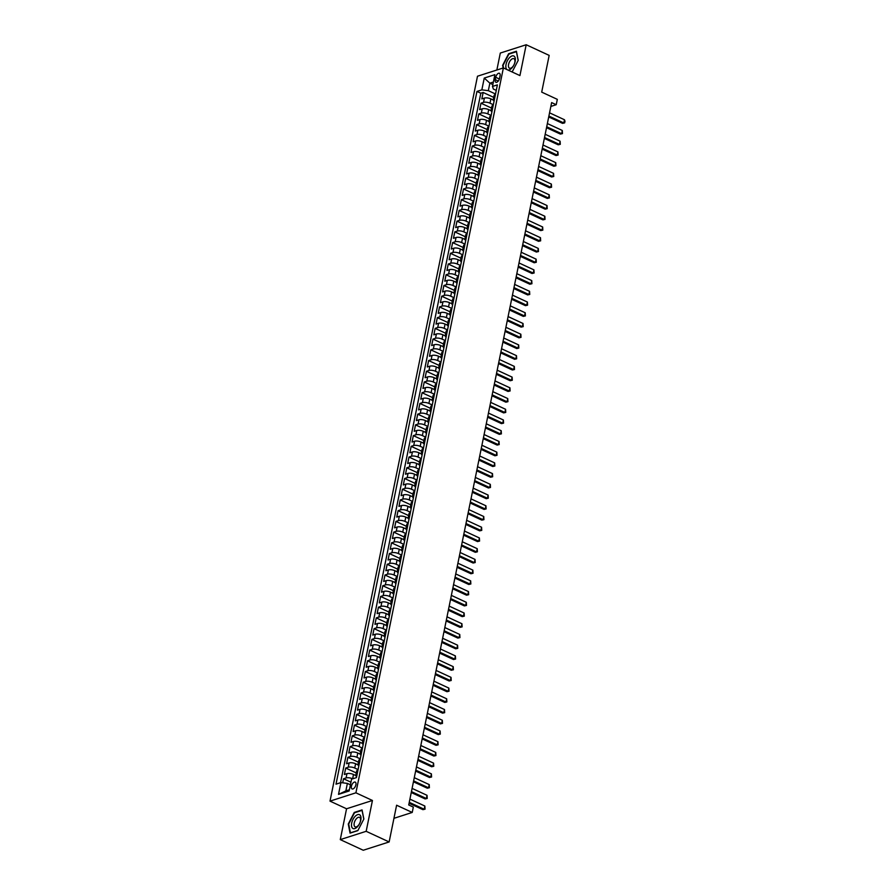 <?xml version="1.0" encoding="UTF-8"?>
<svg xmlns="http://www.w3.org/2000/svg" width="895" height="895" viewBox="0 0 895 895"><rect width="100%" height="100%" fill="white"/><g stroke="black" fill="none" stroke-linecap="round" stroke-linejoin="round"><path stroke-width="1.34" d="M355.897 784.803A3.759 1.913 -65.1 0 0 355.248 782.107A3.759 1.913 -65.1 0 0 351.422 786.235A3.759 1.913 -65.1 0 0 352.082 788.931A3.759 1.913 -65.1 0 0 355.897 784.803M340.279 839.611L363.247 850.25L389.135 841.949L366.167 831.31L372.443 800.477L355.908 792.813L330.009 801.126L346.555 808.778L340.279 839.611L366.167 831.31M355.908 792.813L503.382 67.919L477.494 76.22L330.009 801.126M503.382 67.919L519.928 75.583L526.193 44.75L500.305 53.051L496.859 70.011M526.193 44.75L549.172 55.389L541.699 92.118L557.317 99.356L556.22 104.715L551.633 102.589L408.724 804.963L413.322 807.089L412.226 812.447L396.608 805.22L389.135 841.949M493.234 99.983L490.874 98.886A4.699 1.712 -168.5 0 0 484.396 98.081L481.846 98.897L483.155 92.465L493.716 97.365M493.346 104.726L490.001 103.182A4.699 1.712 -168.5 0 0 483.524 102.377L480.973 103.193L491.534 108.082M480.973 103.193L479.664 109.626L482.215 108.81A4.699 1.712 -168.5 0 1 488.692 109.615L491.053 110.7M488.871 121.429L486.511 120.333A4.699 1.712 -168.5 0 0 480.033 119.527L477.482 120.344L478.791 113.911L489.352 118.811M486.69 132.147L484.329 131.062A4.699 1.712 -168.5 0 0 477.852 130.256L475.301 131.073L476.61 124.64L487.171 129.529M484.508 142.876L482.148 141.779A4.699 1.712 -168.5 0 0 475.67 140.974L473.119 141.802L474.428 135.358L484.989 140.258M482.327 153.593L479.966 152.508A4.699 1.712 -168.5 0 0 473.489 151.702L470.938 152.519L472.247 146.086L482.808 150.975M480.145 164.322L477.785 163.226A4.699 1.712 -168.5 0 0 471.307 162.42L468.756 163.248L470.065 156.804L480.626 161.704M477.964 175.04L475.603 173.954A4.699 1.712 -168.5 0 0 469.125 173.149L466.575 173.966L467.884 167.533L478.445 172.422M475.782 185.768L473.421 184.672A4.699 1.712 -168.5 0 0 466.944 183.867L464.393 184.694L465.702 178.25L476.263 183.151M473.6 196.486L471.24 195.401A4.699 1.712 -168.5 0 0 464.762 194.595L462.212 195.412L463.52 188.979L474.081 193.868M471.419 207.215L469.058 206.118A4.699 1.712 -168.5 0 0 462.581 205.313L460.03 206.141L461.339 199.697L471.9 204.597M469.237 217.933L466.877 216.847A4.699 1.712 -168.5 0 0 460.399 216.042L457.848 216.858L459.157 210.426L469.718 215.315M467.056 228.661L464.695 227.565A4.699 1.712 -168.5 0 0 458.218 226.759L455.667 227.587L456.976 221.143L467.537 226.043M464.874 239.379L462.514 238.294A4.699 1.712 -168.5 0 0 456.036 237.488L453.485 238.305L454.794 231.872L465.355 236.761M462.693 250.108L460.332 249.011A4.699 1.712 -168.5 0 0 453.854 248.206L451.304 249.034L452.613 242.601L463.174 247.49M460.511 260.825L458.15 259.74A4.699 1.712 -168.5 0 0 451.673 258.935L449.122 259.751L450.431 253.319L460.992 258.207M458.329 271.554L455.969 270.458A4.699 1.712 -168.5 0 0 449.491 269.652L446.941 270.48L448.25 264.047L458.811 268.936M456.148 282.272L453.787 281.187A4.699 1.712 -168.5 0 0 447.31 280.381L444.759 281.198L446.068 274.765L456.629 279.654M453.966 293.001L451.606 291.904A4.699 1.712 -168.5 0 0 445.128 291.099L442.577 291.927L443.886 285.494L454.447 290.383M451.785 303.718L449.424 302.633A4.699 1.712 -168.5 0 0 442.947 301.828L440.396 302.644L441.705 296.211L452.266 301.1M449.603 314.447L447.243 313.351A4.699 1.712 -168.5 0 0 440.765 312.545L438.214 313.373L439.523 306.94L450.084 311.829M447.422 325.165L445.061 324.079A4.699 1.712 -168.5 0 0 438.584 323.274L436.033 324.091L437.342 317.658L447.903 322.547M445.24 335.893L442.88 334.797A4.699 1.712 -168.5 0 0 436.402 333.992L433.851 334.819L435.16 328.387L445.721 333.276M443.047 346.611L440.698 345.526A4.699 1.712 -168.5 0 0 434.22 344.72L431.67 345.537L432.979 339.104L443.54 343.993M440.866 357.34L438.516 356.244A4.699 1.712 -168.5 0 0 432.039 355.438L429.488 356.266L430.797 349.833L441.358 354.722M438.684 368.058L436.335 366.972A4.699 1.712 -168.5 0 0 429.857 366.167L427.307 366.984L428.615 360.551L439.176 365.44M436.503 378.786L434.153 377.69A4.699 1.712 -168.5 0 0 427.676 376.896L425.125 377.712L426.434 371.28L436.995 376.168M434.321 389.515L431.972 388.419A4.699 1.712 -168.5 0 0 425.494 387.613L422.943 388.43L424.252 381.997L434.813 386.886M432.14 400.233L429.79 399.136A4.699 1.712 -168.5 0 0 423.313 398.342L420.762 399.159L422.071 392.726L432.632 397.615M429.958 410.962L427.609 409.865A4.699 1.712 -168.5 0 0 421.131 409.06L418.58 409.876L419.889 403.444L430.45 408.333M427.776 421.679L425.427 420.583A4.699 1.712 -168.5 0 0 418.95 419.789L416.399 420.605L417.708 414.172L428.269 419.061M425.595 432.408L423.245 431.312A4.699 1.712 -168.5 0 0 416.768 430.506L414.217 431.323L415.526 424.89L426.087 429.779M423.413 443.126L421.064 442.029A4.699 1.712 -168.5 0 0 414.586 441.235L412.036 442.052L413.345 435.619L423.906 440.508M421.232 453.854L418.882 452.758A4.699 1.712 -168.5 0 0 412.405 451.953L409.854 452.769L411.163 446.336L421.724 451.225M419.05 464.572L416.701 463.487A4.699 1.712 -168.5 0 0 410.223 462.681L407.672 463.498L408.981 457.065L419.542 461.954M416.869 475.301L414.519 474.205A4.699 1.712 -168.5 0 0 408.042 473.399L405.491 474.216L406.8 467.783L417.35 472.672M414.687 486.019L412.338 484.933A4.699 1.712 -168.5 0 0 405.86 484.128L403.309 484.945L404.618 478.512L415.168 483.401M412.505 496.747L410.156 495.651A4.699 1.712 -168.5 0 0 403.679 494.845L401.128 495.662L402.437 489.229L412.987 494.118M410.324 507.465L407.975 506.38A4.699 1.712 -168.5 0 0 401.497 505.574L398.946 506.391L400.255 499.958L410.805 504.847M408.142 518.194L405.793 517.097A4.699 1.712 -168.5 0 0 399.315 516.292L396.765 517.109L398.074 510.676L408.623 515.565M405.961 528.911L403.611 527.826A4.699 1.712 -168.5 0 0 397.134 527.021L394.583 527.837L395.892 521.405L406.442 526.294M403.779 539.64L401.43 538.544A4.699 1.712 -168.5 0 0 394.952 537.738L392.402 538.555L393.71 532.122L404.26 537.011M401.598 550.358L399.248 549.273A4.699 1.712 -168.5 0 0 392.771 548.467L390.22 549.284L391.529 542.851L402.079 547.74M399.416 561.087L397.067 559.99A4.699 1.712 -168.5 0 0 390.589 559.185L388.038 560.001L389.347 553.569L399.897 558.458M397.235 571.804L394.885 570.719A4.699 1.712 -168.5 0 0 388.408 569.914L385.857 570.73L387.166 564.297L397.716 569.186M395.053 582.533L392.704 581.437A4.699 1.712 -168.5 0 0 386.226 580.631L383.675 581.448L384.984 575.015L395.534 579.904M392.871 593.251L390.522 592.166A4.699 1.712 -168.5 0 0 384.044 591.36L381.494 592.177L382.803 585.744L393.353 590.633M390.69 603.98L388.34 602.883A4.699 1.712 -168.5 0 0 381.863 602.078L379.312 602.894L380.621 596.462L391.171 601.35M388.508 614.697L386.159 613.612A4.699 1.712 -168.5 0 0 379.681 612.806L377.131 613.623L378.44 607.19L388.989 612.079M386.327 625.426L383.977 624.33A4.699 1.712 -168.5 0 0 377.5 623.524L374.949 624.341L376.258 617.908L386.808 622.808M384.145 636.144L381.796 635.058A4.699 1.712 -168.5 0 0 375.318 634.253L372.767 635.07L374.076 628.637L384.626 633.526M381.964 646.872L379.614 645.776A4.699 1.712 -168.5 0 0 373.137 644.971L370.586 645.787L371.895 639.354L382.445 644.255M379.782 657.59L377.433 656.505A4.699 1.712 -168.5 0 0 370.955 655.699L368.404 656.516L369.713 650.083L380.263 654.972M377.6 668.319L375.251 667.222A4.699 1.712 -168.5 0 0 368.774 666.417L366.223 667.245L367.532 660.801L378.082 665.701M375.419 679.036L373.07 677.951A4.699 1.712 -168.5 0 0 366.592 677.146L364.041 677.962L365.35 671.53L375.9 676.419M373.237 689.765L370.877 688.669A4.699 1.712 -168.5 0 0 364.41 687.863L361.86 688.691L363.169 682.247L373.718 687.147M371.056 700.483L368.695 699.398A4.699 1.712 -168.5 0 0 362.229 698.592L359.667 699.409L360.987 692.976L371.537 697.865M368.874 711.212L366.514 710.115A4.699 1.712 -168.5 0 0 360.047 709.31L357.485 710.138L358.794 703.694L369.355 708.594M366.693 721.929L364.332 720.844A4.699 1.712 -168.5 0 0 357.866 720.039L355.304 720.855L356.613 714.423L367.174 719.312M364.511 732.658L362.151 731.562A4.699 1.712 -168.5 0 0 355.684 730.756L353.122 731.584L354.431 725.14L364.992 730.04M362.33 743.376L359.969 742.291A4.699 1.712 -168.5 0 0 353.503 741.485L350.941 742.302L352.25 735.869L362.811 740.758M360.148 754.105L357.787 753.008A4.699 1.712 -168.5 0 0 351.321 752.203L348.759 753.031L350.068 746.587L360.629 751.487M357.966 764.822L355.606 763.737A4.699 1.712 -168.5 0 0 349.139 762.932L346.578 763.748L347.886 757.315L358.447 762.204M355.785 775.551L353.424 774.455A4.699 1.712 -168.5 0 0 346.958 773.649L344.396 774.477L345.705 768.044L356.266 772.933M495.729 77.294L495.248 79.655A3.647 1.846 -65.1 0 0 495.886 82.262A3.647 1.846 -65.1 0 0 499.578 78.257L500.059 75.907A3.647 1.846 -65.1 0 0 499.421 73.289A3.647 1.846 -65.1 0 0 495.729 77.294L499.388 78.995M492.876 84.555L489.856 83.157L488.323 90.663L481.846 89.858L476.957 91.435L336.017 784.165L340.917 782.588L338.511 794.38L349.151 790.979L351.556 779.176L356.445 777.61L497.385 84.88L492.485 86.446L493.369 89.052L496.266 90.395M481.846 89.858L484.251 78.066L494.89 74.654L492.485 86.446M352.697 778.807L353.424 774.455M358.078 769.577L354.733 768.022L355.606 763.737M360.26 758.848L356.915 757.304L357.787 753.008M362.441 748.13L359.096 746.575L359.969 742.291M364.623 737.402L361.278 735.858L362.151 731.562M366.805 726.684L363.459 725.129L364.332 720.844M368.986 715.955L365.641 714.411L366.514 710.115M371.168 705.238L367.823 703.683L368.695 699.398M373.36 694.509L370.004 692.965L370.877 688.669M375.542 683.791L372.197 682.236L373.07 677.951M377.724 673.062L374.378 671.518L375.251 667.222M379.905 662.345L376.56 660.79L377.433 656.505M382.087 651.616L378.742 650.072L379.614 645.776M384.268 640.898L380.923 639.343L381.796 635.058M386.45 630.169L383.105 628.626L383.977 624.33M388.631 619.452L385.286 617.897L386.159 613.612M390.813 608.723L387.468 607.179L388.34 602.883M392.994 598.005L389.649 596.45L390.522 592.166M395.176 587.277L391.831 585.733L392.704 581.437M397.358 576.559L394.013 575.004L394.885 570.719M399.539 565.83L396.194 564.275L397.067 559.99M401.721 555.101L398.376 553.558L399.248 549.273M403.902 544.384L400.557 542.829L401.43 538.544M406.084 533.655L402.739 532.111L403.611 527.826M408.265 522.937L404.92 521.382L405.793 517.097M410.447 512.208L407.102 510.665L407.975 506.38M412.629 501.491L409.283 499.936L410.156 495.651M414.81 490.762L411.465 489.218L412.338 484.933M416.992 480.044L413.647 478.489L414.519 474.205M419.173 469.316L415.828 467.772L416.701 463.487M421.355 458.598L418.01 457.043L418.882 452.758M423.536 447.869L420.191 446.325L421.064 442.029M425.718 437.152L422.373 435.596L423.245 431.312M427.899 426.423L424.554 424.879L425.427 420.583M430.081 415.705L426.736 414.15L427.609 409.865M432.263 404.976L428.918 403.432L429.79 399.136M434.444 394.259L431.099 392.704L431.972 388.419M436.626 383.53L433.281 381.986L434.153 377.69M438.807 372.812L435.462 371.257L436.335 366.972M440.989 362.083L437.644 360.54L438.516 356.244M443.17 351.366L439.825 349.811L440.698 345.526M445.352 340.637L442.007 339.093L442.88 334.797M447.534 329.919L444.188 328.364L445.061 324.079M449.715 319.191L446.37 317.647L447.243 313.351M451.897 308.473L448.552 306.918L449.424 302.633M454.078 297.744L450.733 296.2L451.606 291.904M456.26 287.026L452.915 285.471L453.787 281.187M458.441 276.298L455.096 274.754L455.969 270.458M460.623 265.58L457.278 264.025L458.15 259.74M462.804 254.851L459.459 253.307L460.332 249.011M464.986 244.134L461.641 242.579L462.514 238.294M467.168 233.405L463.823 231.861L464.695 227.565M469.349 222.687L466.004 221.132L466.877 216.847M471.531 211.958L468.186 210.415L469.058 206.118M473.712 201.241L470.367 199.686L471.24 195.401M475.894 190.512L472.549 188.968L473.421 184.672M478.075 179.794L474.73 178.239L475.603 173.954M480.257 169.065L476.912 167.522L477.785 163.226M482.439 158.348L479.093 156.793L479.966 152.508M484.62 147.619L481.275 146.075L482.148 141.779M486.802 136.901L483.457 135.346L484.329 131.062M488.983 126.173L485.638 124.629L486.511 120.333M491.165 115.455L487.82 113.9L488.692 109.615M483.155 92.465L480.816 93.225L340.536 782.711M352.552 778.751A4.699 1.712 11.5 0 0 346.085 777.945L343.523 778.762L342.707 782.812M345.705 768.044L348.267 767.216A4.699 1.712 11.5 0 1 354.733 768.022M347.886 757.315L350.448 756.499A4.699 1.712 11.5 0 1 356.915 757.304M350.068 746.587L352.63 745.77A4.699 1.712 11.5 0 1 359.096 746.575M352.25 735.869L354.812 735.052A4.699 1.712 11.5 0 1 361.278 735.858M354.431 725.14L356.993 724.323A4.699 1.712 11.5 0 1 363.459 725.129M356.613 714.423L359.175 713.606A4.699 1.712 11.5 0 1 365.641 714.411M358.794 703.694L361.356 702.877A4.699 1.712 11.5 0 1 367.823 703.683M360.987 692.976L363.538 692.159A4.699 1.712 11.5 0 1 370.004 692.965M363.169 682.247L365.719 681.431A4.699 1.712 11.5 0 1 372.197 682.236M365.35 671.53L367.901 670.713A4.699 1.712 11.5 0 1 374.378 671.518M367.532 660.801L370.082 659.984A4.699 1.712 11.5 0 1 376.56 660.79M369.713 650.083L372.264 649.267A4.699 1.712 11.5 0 1 378.742 650.072M371.895 639.354L374.446 638.538A4.699 1.712 11.5 0 1 380.923 639.343M374.076 628.637L376.627 627.82A4.699 1.712 11.5 0 1 383.105 628.626M376.258 617.908L378.809 617.091A4.699 1.712 11.5 0 1 385.286 617.897M378.44 607.19L380.99 606.374A4.699 1.712 11.5 0 1 387.468 607.179M380.621 596.462L383.172 595.645A4.699 1.712 11.5 0 1 389.649 596.45M382.803 585.744L385.353 584.927A4.699 1.712 11.5 0 1 391.831 585.733M384.984 575.015L387.535 574.198A4.699 1.712 11.5 0 1 394.013 575.004M387.166 564.297L389.717 563.481A4.699 1.712 11.5 0 1 396.194 564.275M389.347 553.569L391.898 552.752A4.699 1.712 11.5 0 1 398.376 553.558M391.529 542.851L394.08 542.034A4.699 1.712 11.5 0 1 400.557 542.829M393.71 532.122L396.261 531.306A4.699 1.712 11.5 0 1 402.739 532.111M395.892 521.405L398.443 520.588A4.699 1.712 11.5 0 1 404.92 521.382M398.074 510.676L400.624 509.859A4.699 1.712 11.5 0 1 407.102 510.665M400.255 499.958L402.806 499.142A4.699 1.712 11.5 0 1 409.283 499.936M402.437 489.229L404.987 488.413A4.699 1.712 11.5 0 1 411.465 489.218M404.618 478.512L407.169 477.695A4.699 1.712 11.5 0 1 413.647 478.489M406.8 467.783L409.351 466.966A4.699 1.712 11.5 0 1 415.828 467.772M408.981 457.065L411.532 456.237A4.699 1.712 11.5 0 1 418.01 457.043M411.163 446.336L413.714 445.52A4.699 1.712 11.5 0 1 420.191 446.325M413.345 435.619L415.895 434.791A4.699 1.712 11.5 0 1 422.373 435.596M415.526 424.89L418.077 424.073A4.699 1.712 11.5 0 1 424.554 424.879M417.708 414.172L420.258 413.345A4.699 1.712 11.5 0 1 426.736 414.15M419.889 403.444L422.44 402.627A4.699 1.712 11.5 0 1 428.918 403.432M422.071 392.726L424.622 391.898A4.699 1.712 11.5 0 1 431.099 392.704M424.252 381.997L426.803 381.18A4.699 1.712 11.5 0 1 433.281 381.986M426.434 371.28L428.985 370.452A4.699 1.712 11.5 0 1 435.462 371.257M428.615 360.551L431.166 359.734A4.699 1.712 11.5 0 1 437.644 360.54M430.797 349.833L433.348 349.005A4.699 1.712 11.5 0 1 439.825 349.811M432.979 339.104L435.529 338.288A4.699 1.712 11.5 0 1 442.007 339.093M435.16 328.387L437.711 327.559A4.699 1.712 11.5 0 1 444.188 328.364M437.342 317.658L439.892 316.841A4.699 1.712 11.5 0 1 446.37 317.647M439.523 306.94L442.074 306.112A4.699 1.712 11.5 0 1 448.552 306.918M441.705 296.211L444.256 295.395A4.699 1.712 11.5 0 1 450.733 296.2M443.886 285.494L446.437 284.666A4.699 1.712 11.5 0 1 452.915 285.471M446.068 274.765L448.619 273.948A4.699 1.712 11.5 0 1 455.096 274.754M448.25 264.047L450.8 263.219A4.699 1.712 11.5 0 1 457.278 264.025M450.431 253.319L452.982 252.502A4.699 1.712 11.5 0 1 459.459 253.307M452.613 242.601L455.163 241.773A4.699 1.712 11.5 0 1 461.641 242.579M454.794 231.872L457.345 231.055A4.699 1.712 11.5 0 1 463.823 231.861M456.976 221.143L459.527 220.327A4.699 1.712 11.5 0 1 466.004 221.132M459.157 210.426L461.708 209.609A4.699 1.712 11.5 0 1 468.186 210.415M461.339 199.697L463.89 198.88A4.699 1.712 11.5 0 1 470.367 199.686M463.52 188.979L466.071 188.163A4.699 1.712 11.5 0 1 472.549 188.968M465.702 178.25L468.253 177.434A4.699 1.712 11.5 0 1 474.73 178.239M467.884 167.533L470.434 166.716A4.699 1.712 11.5 0 1 476.912 167.522M470.065 156.804L472.616 155.987A4.699 1.712 11.5 0 1 479.093 156.793M472.247 146.086L474.797 145.27A4.699 1.712 11.5 0 1 481.275 146.075M474.428 135.358L476.979 134.541A4.699 1.712 11.5 0 1 483.457 135.346M476.61 124.64L479.161 123.823A4.699 1.712 11.5 0 1 485.638 124.629M478.791 113.911L481.342 113.094A4.699 1.712 11.5 0 1 487.82 113.9M494.543 98.842L494.163 98.965A4.699 1.712 -168.5 0 0 493.234 99.725A4.699 1.712 -168.5 0 0 494.096 101.034M495.416 94.546L495.036 94.669A4.699 1.712 -168.5 0 0 494.107 95.441L493.234 99.725M493.234 105.274L492.854 105.397A4.699 1.712 -168.5 0 0 491.926 106.158L491.053 110.454A4.699 1.712 11.5 0 1 491.981 109.682L492.362 109.559M491.053 115.992L490.673 116.115A4.699 1.712 -168.5 0 0 489.744 116.887L488.871 121.172A4.699 1.712 11.5 0 1 489.8 120.411L490.18 120.288M488.871 126.721L488.491 126.844A4.699 1.712 -168.5 0 0 487.562 127.605L486.69 131.901A4.699 1.712 11.5 0 1 487.618 131.129L487.999 131.006M486.69 137.438L486.309 137.561A4.699 1.712 -168.5 0 0 485.381 138.333L484.508 142.618A4.699 1.712 11.5 0 1 485.437 141.857L485.817 141.734M484.508 148.167L484.128 148.29A4.699 1.712 -168.5 0 0 483.199 149.051L482.327 153.347A4.699 1.712 11.5 0 1 483.255 152.575L483.636 152.452M482.327 158.885L481.946 159.008A4.699 1.712 -168.5 0 0 481.018 159.78L480.145 164.065A4.699 1.712 11.5 0 1 481.074 163.304L481.454 163.181M480.145 169.614L479.765 169.737A4.699 1.712 -168.5 0 0 478.836 170.498L477.964 174.793A4.699 1.712 11.5 0 1 478.892 174.022L479.272 173.898M477.964 180.331L477.583 180.454A4.699 1.712 -168.5 0 0 476.655 181.226L475.782 185.511A4.699 1.712 11.5 0 1 476.711 184.75L477.091 184.627M475.782 191.06L475.402 191.183A4.699 1.712 -168.5 0 0 474.473 191.944L473.6 196.24A4.699 1.712 11.5 0 1 474.529 195.468L474.909 195.345M473.6 201.778L473.22 201.901A4.699 1.712 -168.5 0 0 472.291 202.673L471.419 206.958A4.699 1.712 11.5 0 1 472.347 206.197L472.728 206.074M471.419 212.507L471.038 212.63A4.699 1.712 -168.5 0 0 470.11 213.39L469.237 217.686A4.699 1.712 11.5 0 1 470.166 216.914L470.546 216.791M469.237 223.235L468.857 223.347A4.699 1.712 -168.5 0 0 467.928 224.119L467.056 228.404A4.699 1.712 11.5 0 1 467.984 227.643L468.365 227.52M467.056 233.953L466.675 234.076A4.699 1.712 -168.5 0 0 465.747 234.837L464.874 239.133A4.699 1.712 11.5 0 1 465.803 238.361L466.183 238.238M464.874 244.682L464.494 244.794A4.699 1.712 -168.5 0 0 463.565 245.566L462.693 249.85A4.699 1.712 11.5 0 1 463.621 249.09L464.002 248.967M462.693 255.399L462.312 255.522A4.699 1.712 -168.5 0 0 461.384 256.283L460.511 260.579A4.699 1.712 11.5 0 1 461.44 259.807L461.82 259.684M460.511 266.128L460.131 266.24A4.699 1.712 -168.5 0 0 459.202 267.012L458.329 271.297A4.699 1.712 11.5 0 1 459.258 270.536L459.638 270.413M458.329 276.846L457.949 276.969A4.699 1.712 -168.5 0 0 457.021 277.73L456.148 282.026A4.699 1.712 11.5 0 1 457.076 281.254L457.457 281.131M456.148 287.575L455.768 287.687A4.699 1.712 -168.5 0 0 454.839 288.458L453.966 292.743A4.699 1.712 11.5 0 1 454.895 291.983L455.275 291.859M453.966 298.292L453.586 298.415A4.699 1.712 -168.5 0 0 452.657 299.176L451.785 303.472A4.699 1.712 11.5 0 1 452.713 302.7L453.094 302.577M451.785 309.021L451.404 309.144A4.699 1.712 -168.5 0 0 450.476 309.905L449.603 314.19A4.699 1.712 11.5 0 1 450.532 313.429L450.912 313.306M449.603 319.739L449.223 319.862A4.699 1.712 -168.5 0 0 448.294 320.623L447.422 324.919A4.699 1.712 11.5 0 1 448.35 324.147L448.731 324.035M447.422 330.468L447.041 330.591A4.699 1.712 -168.5 0 0 446.113 331.351L445.24 335.636A4.699 1.712 11.5 0 1 446.169 334.875L446.549 334.752M445.24 341.185L444.86 341.308A4.699 1.712 -168.5 0 0 443.931 342.069L443.059 346.365A4.699 1.712 11.5 0 1 443.987 345.593L444.367 345.481M443.059 351.914L442.678 352.037A4.699 1.712 -168.5 0 0 441.75 352.798L440.877 357.083A4.699 1.712 11.5 0 1 441.806 356.322L442.186 356.199M440.877 362.632L440.497 362.755A4.699 1.712 -168.5 0 0 439.568 363.515L438.695 367.811A4.699 1.712 11.5 0 1 439.624 367.039L440.004 366.928M438.695 373.36L438.315 373.483A4.699 1.712 -168.5 0 0 437.386 374.244L436.514 378.529A4.699 1.712 11.5 0 1 437.442 377.768L437.823 377.645M436.514 384.078L436.133 384.201A4.699 1.712 -168.5 0 0 435.205 384.962L434.332 389.258A4.699 1.712 11.5 0 1 435.261 388.486L435.641 388.374M434.332 394.807L433.952 394.93A4.699 1.712 -168.5 0 0 433.023 395.691L432.151 399.975A4.699 1.712 11.5 0 1 433.079 399.215L433.46 399.092M432.151 405.524L431.77 405.648A4.699 1.712 -168.5 0 0 430.842 406.408L429.969 410.704A4.699 1.712 11.5 0 1 430.898 409.944L431.278 409.82M429.969 416.253L429.589 416.376A4.699 1.712 -168.5 0 0 428.66 417.137L427.788 421.422A4.699 1.712 11.5 0 1 428.716 420.661L429.097 420.538M427.788 426.971L427.407 427.094A4.699 1.712 -168.5 0 0 426.467 427.866L425.595 432.151A4.699 1.712 11.5 0 1 426.535 431.39L426.915 431.267M425.606 437.7L425.226 437.823A4.699 1.712 -168.5 0 0 424.286 438.584L423.413 442.868A4.699 1.712 11.5 0 1 424.353 442.108L424.733 441.985M423.424 448.417L423.044 448.54A4.699 1.712 -168.5 0 0 422.104 449.312L421.232 453.597A4.699 1.712 11.5 0 1 422.171 452.836L422.552 452.713M421.243 459.146L420.863 459.269A4.699 1.712 -168.5 0 0 419.923 460.03L419.05 464.315A4.699 1.712 11.5 0 1 419.99 463.554L420.37 463.431M419.061 469.864L418.681 469.987A4.699 1.712 -168.5 0 0 417.741 470.759L416.869 475.044A4.699 1.712 11.5 0 1 417.808 474.283L418.189 474.16M416.88 480.593L416.499 480.716A4.699 1.712 -168.5 0 0 415.56 481.476L414.687 485.761A4.699 1.712 11.5 0 1 415.627 485L416.007 484.877M414.698 491.31L414.318 491.433A4.699 1.712 -168.5 0 0 413.378 492.205L412.505 496.49A4.699 1.712 11.5 0 1 413.445 495.729L413.826 495.606M412.517 502.039L412.136 502.162A4.699 1.712 -168.5 0 0 411.197 502.923L410.324 507.208A4.699 1.712 11.5 0 1 411.264 506.447L411.644 506.324M410.335 512.757L409.955 512.88A4.699 1.712 -168.5 0 0 409.015 513.652L408.142 517.936A4.699 1.712 11.5 0 1 409.082 517.176L409.462 517.053M408.154 523.486L407.773 523.609A4.699 1.712 -168.5 0 0 406.833 524.369L405.961 528.654A4.699 1.712 11.5 0 1 406.901 527.893L407.281 527.77M405.972 534.203L405.592 534.326A4.699 1.712 -168.5 0 0 404.652 535.098L403.779 539.383A4.699 1.712 11.5 0 1 404.719 538.622L405.099 538.499M403.79 544.932L403.41 545.055A4.699 1.712 -168.5 0 0 402.47 545.816L401.598 550.112A4.699 1.712 11.5 0 1 402.537 549.34L402.918 549.217M401.609 555.65L401.228 555.773A4.699 1.712 -168.5 0 0 400.289 556.545L399.416 560.829A4.699 1.712 11.5 0 1 400.356 560.069L400.736 559.946M399.427 566.378L399.047 566.501A4.699 1.712 -168.5 0 0 398.107 567.262L397.235 571.558A4.699 1.712 11.5 0 1 398.174 570.786L398.555 570.663M397.246 577.096L396.865 577.219A4.699 1.712 -168.5 0 0 395.926 577.991L395.053 582.276A4.699 1.712 11.5 0 1 395.993 581.515L396.373 581.392M395.064 587.825L394.684 587.948A4.699 1.712 -168.5 0 0 393.744 588.709L392.871 593.005A4.699 1.712 11.5 0 1 393.811 592.233L394.192 592.11M392.883 598.542L392.502 598.665A4.699 1.712 -168.5 0 0 391.562 599.437L390.69 603.722A4.699 1.712 11.5 0 1 391.63 602.962L392.01 602.838M390.701 609.271L390.321 609.394A4.699 1.712 -168.5 0 0 389.381 610.155L388.508 614.451A4.699 1.712 11.5 0 1 389.448 613.679L389.828 613.556M388.519 619.989L388.139 620.112A4.699 1.712 -168.5 0 0 387.199 620.884L386.327 625.169A4.699 1.712 11.5 0 1 387.267 624.408L387.647 624.285M386.338 630.718L385.958 630.841A4.699 1.712 -168.5 0 0 385.018 631.601L384.145 635.897A4.699 1.712 11.5 0 1 385.085 635.126L385.465 635.002M384.156 641.435L383.776 641.558A4.699 1.712 -168.5 0 0 382.836 642.33L381.964 646.615A4.699 1.712 11.5 0 1 382.903 645.854L383.284 645.731M381.975 652.164L381.594 652.287A4.699 1.712 -168.5 0 0 380.655 653.048L379.782 657.344A4.699 1.712 11.5 0 1 380.722 656.572L381.102 656.449M379.793 662.882L379.413 663.005A4.699 1.712 -168.5 0 0 378.473 663.777L377.6 668.062A4.699 1.712 11.5 0 1 378.54 667.301L378.921 667.178M377.612 673.611L377.231 673.734A4.699 1.712 -168.5 0 0 376.292 674.494L375.419 678.79A4.699 1.712 11.5 0 1 376.359 678.018L376.739 677.895M375.43 684.328L375.05 684.451A4.699 1.712 -168.5 0 0 374.11 685.223L373.237 689.508A4.699 1.712 11.5 0 1 374.177 688.747L374.558 688.624M373.249 695.057L372.868 695.18A4.699 1.712 -168.5 0 0 371.928 695.941L371.056 700.237A4.699 1.712 11.5 0 1 371.996 699.465L372.376 699.342M371.067 705.775L370.687 705.898A4.699 1.712 -168.5 0 0 369.747 706.67L368.874 710.954A4.699 1.712 11.5 0 1 369.803 710.194L370.194 710.071M368.885 716.503L368.494 716.626A4.699 1.712 -168.5 0 0 367.565 717.387L366.693 721.683A4.699 1.712 11.5 0 1 367.621 720.911L368.013 720.788M366.704 727.221L366.312 727.344A4.699 1.712 -168.5 0 0 365.384 728.116L364.511 732.401A4.699 1.712 11.5 0 1 365.44 731.64L365.831 731.517M364.522 737.95L364.131 738.073A4.699 1.712 -168.5 0 0 363.202 738.834L362.33 743.13A4.699 1.712 11.5 0 1 363.258 742.358L363.65 742.235M362.341 748.668L361.949 748.791A4.699 1.712 -168.5 0 0 361.021 749.562L360.148 753.847A4.699 1.712 11.5 0 1 361.077 753.087L361.468 752.963M360.159 759.396L359.768 759.519A4.699 1.712 -168.5 0 0 358.839 760.28L357.966 764.576A4.699 1.712 11.5 0 1 358.895 763.804L359.275 763.681M357.966 770.125L357.586 770.237A4.699 1.712 -168.5 0 0 356.657 771.009L355.785 775.294A4.699 1.712 11.5 0 1 356.713 774.533L357.094 774.41M495.528 94.009L488.323 90.663M393.945 818.321L412.226 812.447M550.85 106.438L556.22 104.715M493.391 82.027L489.856 83.157L484.251 78.066M350.404 784.792L347.383 783.393L345.862 790.9L349.397 789.77M480.816 93.225L476.957 91.435M343.523 778.762L350.941 782.196M491.914 111.752A4.699 1.712 11.5 0 1 491.053 110.454M489.733 122.481A4.699 1.712 11.5 0 1 488.871 121.172M487.551 133.198A4.699 1.712 11.5 0 1 486.69 131.901M485.37 143.927A4.699 1.712 11.5 0 1 484.508 142.618M483.188 154.645A4.699 1.712 11.5 0 1 482.327 153.347M481.007 165.374A4.699 1.712 11.5 0 1 480.145 164.065M478.825 176.091A4.699 1.712 11.5 0 1 477.964 174.793M476.643 186.82A4.699 1.712 11.5 0 1 475.782 185.511M474.462 197.538A4.699 1.712 11.5 0 1 473.6 196.24M472.28 208.266A4.699 1.712 11.5 0 1 471.419 206.958M470.099 218.984A4.699 1.712 11.5 0 1 469.237 217.686M467.917 229.713A4.699 1.712 11.5 0 1 467.056 228.404M465.736 240.431A4.699 1.712 11.5 0 1 464.874 239.133M463.554 251.159A4.699 1.712 11.5 0 1 462.693 249.85M461.372 261.877A4.699 1.712 11.5 0 1 460.511 260.579M459.191 272.606A4.699 1.712 11.5 0 1 458.329 271.297M457.009 283.323A4.699 1.712 11.5 0 1 456.148 282.026M454.828 294.052A4.699 1.712 11.5 0 1 453.966 292.743M452.646 304.781A4.699 1.712 11.5 0 1 451.785 303.472M450.465 315.499A4.699 1.712 11.5 0 1 449.603 314.19M448.283 326.228A4.699 1.712 11.5 0 1 447.422 324.919M446.102 336.945A4.699 1.712 11.5 0 1 445.24 335.636M443.92 347.674A4.699 1.712 11.5 0 1 443.059 346.365M441.738 358.392A4.699 1.712 11.5 0 1 440.877 357.083M439.557 369.12A4.699 1.712 11.5 0 1 438.695 367.811M437.375 379.838A4.699 1.712 11.5 0 1 436.514 378.529M435.194 390.567A4.699 1.712 11.5 0 1 434.332 389.258M433.012 401.284A4.699 1.712 11.5 0 1 432.151 399.975M430.831 412.013A4.699 1.712 11.5 0 1 429.969 410.704M428.649 422.731A4.699 1.712 11.5 0 1 427.788 421.422M426.467 433.46A4.699 1.712 11.5 0 1 425.595 432.151M424.286 444.177A4.699 1.712 11.5 0 1 423.413 442.868M422.104 454.906A4.699 1.712 11.5 0 1 421.232 453.597M419.923 465.624A4.699 1.712 11.5 0 1 419.05 464.315M417.741 476.353A4.699 1.712 11.5 0 1 416.869 475.044M415.56 487.07A4.699 1.712 11.5 0 1 414.687 485.761M413.378 497.799A4.699 1.712 11.5 0 1 412.505 496.49M411.197 508.517A4.699 1.712 11.5 0 1 410.324 507.208M409.015 519.245A4.699 1.712 11.5 0 1 408.142 517.936M406.833 529.963A4.699 1.712 11.5 0 1 405.961 528.654M404.652 540.692A4.699 1.712 11.5 0 1 403.779 539.383M402.47 551.409A4.699 1.712 11.5 0 1 401.598 550.112M400.289 562.138A4.699 1.712 11.5 0 1 399.416 560.829M398.107 572.856A4.699 1.712 11.5 0 1 397.235 571.558M395.926 583.585A4.699 1.712 11.5 0 1 395.053 582.276M393.744 594.302A4.699 1.712 11.5 0 1 392.871 593.005M391.562 605.031A4.699 1.712 11.5 0 1 390.69 603.722M389.381 615.749A4.699 1.712 11.5 0 1 388.508 614.451M387.199 626.478A4.699 1.712 11.5 0 1 386.327 625.169M385.018 637.195A4.699 1.712 11.5 0 1 384.145 635.897M382.836 647.924A4.699 1.712 11.5 0 1 381.964 646.615M380.655 658.642A4.699 1.712 11.5 0 1 379.782 657.344M378.473 669.37A4.699 1.712 11.5 0 1 377.6 668.062M376.292 680.088A4.699 1.712 11.5 0 1 375.419 678.79M374.11 690.817A4.699 1.712 11.5 0 1 373.237 689.508M371.928 701.535A4.699 1.712 11.5 0 1 371.056 700.237M369.747 712.263A4.699 1.712 11.5 0 1 368.874 710.954M367.565 722.981A4.699 1.712 11.5 0 1 366.693 721.683M365.384 733.71A4.699 1.712 11.5 0 1 364.511 732.401M363.202 744.427A4.699 1.712 11.5 0 1 362.33 743.13M361.021 755.156A4.699 1.712 11.5 0 1 360.148 753.847M358.839 765.874A4.699 1.712 11.5 0 1 357.966 764.576M340.917 782.588L347.383 783.393M356.657 776.603A4.699 1.712 11.5 0 1 355.785 775.294M338.511 794.38L345.862 790.9M512.13 71.969L518.216 60.345L516.415 51.239L508.617 53.745L502.621 65.346L503.147 67.998M372.443 800.477L346.555 808.778M357.855 830.616L363.862 819.014L362.061 809.919L354.263 812.425L348.267 824.015L350.057 833.122L357.855 830.616M509.188 54.013L508.617 53.745M354.834 812.682L354.263 812.425M549.541 112.826L564.476 119.751L564.991 121.272L564.655 122.883L562.563 123.365L548.702 116.954M564.476 119.751L563.828 122.962L548.892 116.048M564.655 122.883L562.563 123.365M507.924 70.023A7.641 3.882 -65.1 0 0 515.151 61.464A7.641 3.882 -65.1 0 0 512.018 55.96A7.641 3.882 -65.1 0 0 506.055 64.384A7.641 3.882 -65.1 0 0 506.917 69.553M514.804 62.437A5.236 2.651 -65.1 0 0 513.887 58.69A5.236 2.651 -65.1 0 0 508.573 64.429A5.236 2.651 -65.1 0 0 509.49 68.177A5.236 2.651 -65.1 0 0 514.804 62.437M503.572 67.998L503.046 65.346L508.863 54.114L516.415 51.686L518.149 60.468M359.745 814.842A7.641 3.882 -65.1 0 0 353.01 819.384A7.641 3.882 -65.1 0 0 352.742 828.367A7.641 3.882 -65.1 0 0 359.477 823.825A7.641 3.882 -65.1 0 0 359.745 814.842M359.734 817.471A5.236 2.651 -65.1 0 0 359.533 817.359A5.236 2.651 -65.1 0 0 355.024 820.782A5.236 2.651 -65.1 0 0 354.935 826.734A5.236 2.651 -65.1 0 0 355.136 826.857A5.236 2.651 -65.1 0 0 359.645 823.422A5.236 2.651 -65.1 0 0 359.734 817.471M357.955 830.426L350.426 832.842L348.692 824.026L354.509 812.783L362.061 810.367L363.795 819.149M547.36 123.555L562.295 130.469L562.474 133.601L560.382 134.093L546.521 127.672M562.295 130.469L561.646 133.691L546.711 126.766M562.474 133.601L560.382 134.093M545.178 134.272L560.113 141.197L560.292 144.33L558.2 144.811L544.339 138.401M560.113 141.197L559.464 144.408L544.529 137.494M560.292 144.33L558.2 144.811M542.996 145.001L557.932 151.915L558.111 155.048L556.019 155.54L542.157 149.118M557.932 151.915L557.283 155.137L542.348 148.212M558.111 155.048L556.019 155.54M540.815 155.719L555.75 162.644L555.929 165.776L553.837 166.257L539.976 159.847M555.75 162.644L555.101 165.855L540.166 158.941M555.929 165.776L553.837 166.257M538.633 166.448L553.569 173.362L553.748 176.494L551.656 176.986L537.794 170.565M553.569 173.362L552.92 176.583L537.984 169.658M553.748 176.494L551.656 176.986M536.452 177.165L551.387 184.09L551.566 187.223L549.474 187.704L535.613 181.293M551.387 184.09L550.738 187.301L535.803 180.387M551.566 187.223L549.474 187.704M534.27 187.894L549.206 194.808L549.385 197.94L547.292 198.433L533.431 192.011M549.206 194.808L548.557 198.03L533.621 191.105M549.385 197.94L547.292 198.433M532.089 198.612L547.024 205.537L547.203 208.669L545.111 209.15L531.25 202.74M547.024 205.537L546.375 208.748L531.44 201.834M547.203 208.669L545.111 209.15M529.907 209.34L544.842 216.254L545.021 219.387L542.929 219.879L529.068 213.457M544.842 216.254L544.194 219.476L529.258 212.551M545.021 219.387L542.929 219.879M527.726 220.058L542.661 226.983L542.84 230.116L540.748 230.597L526.886 224.186M542.661 226.983L542.012 230.194L527.077 223.28M542.84 230.116L540.748 230.597M525.544 230.787L540.479 237.701L540.658 240.833L538.566 241.326L524.705 234.904M540.479 237.701L539.83 240.923L524.895 233.998M540.658 240.833L538.566 241.326M523.362 241.505L538.298 248.43L538.477 251.562L536.385 252.043L522.523 245.633M538.298 248.43L537.649 251.64L522.714 244.727M538.477 251.562L536.385 252.043M521.181 252.233L536.116 259.147L536.295 262.28L534.203 262.772L520.342 256.35M536.116 259.147L535.467 262.369L520.532 255.444M536.295 262.28L534.203 262.772M518.999 262.951L533.935 269.876L534.114 273.009L532.022 273.49L518.16 267.079M533.935 269.876L533.286 273.087L518.35 266.173M534.114 273.009L532.022 273.49M516.818 273.68L531.753 280.594L531.932 283.726L529.84 284.218L515.979 277.797M531.753 280.594L531.104 283.816L516.169 276.902M531.932 283.726L529.84 284.218M514.636 284.397L529.572 291.322L529.75 294.455L527.658 294.936L513.797 288.526M529.572 291.322L528.923 294.533L513.987 287.619M529.75 294.455L527.658 294.936M512.455 295.126L527.39 302.04L527.569 305.173L525.477 305.665L511.616 299.243M527.39 302.04L526.741 305.262L511.806 298.348M527.569 305.173L525.477 305.665M510.273 305.844L525.208 312.769L525.387 315.901L523.295 316.382L509.434 309.972M525.208 312.769L524.559 315.98L509.624 309.066M525.387 315.901L523.295 316.382M508.091 316.573L523.027 323.487L523.206 326.63L521.114 327.111L507.252 320.69M523.027 323.487L522.378 326.709L507.443 319.795M523.206 326.63L521.114 327.111M505.91 327.29L520.845 334.215L521.024 337.348L518.932 337.84L505.071 331.418M520.845 334.215L520.196 337.426L505.261 330.512M521.024 337.348L518.932 337.84M503.728 338.019L518.664 344.933L518.843 348.077L516.751 348.558L502.889 342.136M518.664 344.933L518.015 348.155L503.079 341.241M518.843 348.077L516.751 348.558M501.547 348.748L516.482 355.662L516.661 358.794L514.569 359.287L500.708 352.865M516.482 355.662L515.833 358.873L500.898 351.959M516.661 358.794L514.569 359.287M499.365 359.466L514.301 366.379L514.48 369.523L512.387 370.004L498.526 363.583M514.301 366.379L513.652 369.601L498.716 362.688M514.48 369.523L512.387 370.004M497.184 370.194L512.119 377.108L512.298 380.241L510.206 380.733L496.345 374.311M512.119 377.108L511.47 380.319L496.535 373.405M512.298 380.241L510.206 380.733M495.002 380.912L509.937 387.826L510.116 390.97L508.024 391.451L494.163 385.029M509.937 387.826L509.277 391.048L494.353 384.134M510.116 390.97L508.024 391.451M492.821 391.641L507.756 398.555L507.935 401.687L505.843 402.179L491.981 395.758M507.756 398.555L507.096 401.765L492.172 394.852M507.935 401.687L505.843 402.179M490.639 402.358L505.574 409.272L505.753 412.416L503.661 412.897L489.8 406.475M505.574 409.272L504.914 412.494L489.99 405.58M505.753 412.416L503.661 412.897M488.457 413.087L503.393 420.001L503.572 423.134L501.48 423.626L487.618 417.204M503.393 420.001L502.733 423.212L487.797 416.298M503.572 423.134L501.48 423.626M486.276 423.805L501.211 430.719L501.39 433.862L499.298 434.343L485.437 427.922M501.211 430.719L500.551 433.941L485.616 427.027M501.39 433.862L499.298 434.343M484.094 434.534L499.03 441.448L499.209 444.58L497.117 445.072L483.255 438.651M499.03 441.448L498.37 444.67L483.434 437.744M499.209 444.58L497.117 445.072M481.913 445.251L496.848 452.165L497.027 455.309L494.935 455.79L481.074 449.368M496.848 452.165L496.188 455.387L481.253 448.473M497.027 455.309L494.935 455.79M479.731 455.98L494.666 462.894L494.845 466.026L492.753 466.519L478.892 460.097M494.666 462.894L494.006 466.116L479.071 459.191M494.845 466.026L492.753 466.519M477.55 466.698L492.485 473.612L492.664 476.755L490.572 477.236L476.711 470.815M492.485 473.612L491.825 476.834L476.89 469.92M492.664 476.755L490.572 477.236M475.368 477.427L490.303 484.34L490.482 487.473L488.39 487.965L474.529 481.544M490.303 484.34L489.643 487.562L474.708 480.637M490.482 487.473L488.39 487.965M473.186 488.144L488.122 495.069L488.301 498.202L486.209 498.683L472.347 492.261M488.122 495.069L487.462 498.28L472.526 491.366M488.301 498.202L486.209 498.683M471.005 498.873L485.94 505.787L486.119 508.919L484.027 509.412L470.166 502.99M485.94 505.787L485.28 509.009L470.345 502.084M486.119 508.919L484.027 509.412M468.823 509.591L483.759 516.516L483.938 519.648L481.846 520.129L467.984 513.708M483.759 516.516L483.099 519.726L468.163 512.813M483.938 519.648L481.846 520.129M466.642 520.319L481.577 527.233L481.756 530.366L479.664 530.858L465.803 524.436M481.577 527.233L480.917 530.455L465.982 523.53M481.756 530.366L479.664 530.858M464.46 531.037L479.396 537.962L479.575 541.095L477.482 541.576L463.621 535.154M479.396 537.962L478.736 541.173L463.8 534.259M479.575 541.095L477.482 541.576M462.279 541.766L477.214 548.68L477.393 551.812L475.301 552.304L461.44 545.883M477.214 548.68L476.554 551.902L461.619 544.977M477.393 551.812L475.301 552.304M460.097 552.483L475.032 559.409L475.211 562.541L473.119 563.022L459.258 556.6M475.032 559.409L474.372 562.619L459.437 555.706M475.211 562.541L473.119 563.022M457.916 563.212L472.851 570.126L473.03 573.259L470.938 573.751L457.076 567.329M472.851 570.126L472.191 573.348L457.255 566.423M473.03 573.259L470.938 573.751M455.734 573.93L470.669 580.855L470.848 583.987L468.756 584.469L454.895 578.047M470.669 580.855L470.009 584.066L455.074 577.152M470.848 583.987L468.756 584.469M453.552 584.659L468.488 591.573L468.667 594.705L466.575 595.197L452.713 588.776M468.488 591.573L467.828 594.795L452.892 587.87M468.667 594.705L466.575 595.197M451.371 595.376L466.306 602.301L466.485 605.434L464.393 605.915L450.532 599.493M466.306 602.301L465.646 605.512L450.711 598.598M466.485 605.434L464.393 605.915M449.189 606.105L464.125 613.019L464.304 616.152L462.212 616.644L448.35 610.222M464.125 613.019L463.465 616.241L448.529 609.316M464.304 616.152L462.212 616.644M447.008 616.823L461.943 623.748L462.122 626.88L460.03 627.361L446.169 620.94M461.943 623.748L461.283 626.959L446.348 620.045M462.122 626.88L460.03 627.361M444.826 627.552L459.761 634.465L459.94 637.598L457.848 638.09L443.987 631.669M459.761 634.465L459.101 637.688L444.166 630.762M459.94 637.598L457.848 638.09M442.645 638.269L457.58 645.194L457.759 648.327L455.667 648.808L441.806 642.397M457.58 645.194L456.92 648.405L441.985 641.491M457.759 648.327L455.667 648.808M440.463 648.998L455.398 655.912L455.577 659.044L453.485 659.537L439.624 653.115M455.398 655.912L454.738 659.134L439.803 652.209M455.577 659.044L453.485 659.537M438.281 659.716L453.217 666.641L453.396 669.773L451.304 670.254L437.442 663.844M453.217 666.641L452.557 669.852L437.621 662.938M453.396 669.773L451.304 670.254M436.1 670.444L451.035 677.358L451.214 680.491L449.122 680.983L435.261 674.562M451.035 677.358L450.375 680.58L435.44 673.655M451.214 680.491L449.122 680.983M433.918 681.162L448.854 688.087L449.033 691.22L446.941 691.701L433.079 685.29M448.854 688.087L448.194 691.298L433.258 684.384M449.033 691.22L446.941 691.701M431.737 691.891L446.672 698.805L446.851 701.937L444.759 702.43L430.898 696.008M446.672 698.805L446.012 702.027L431.077 695.102M446.851 701.937L444.759 702.43M429.555 702.609L444.491 709.534L444.67 712.666L442.577 713.147L428.716 706.737M444.491 709.534L443.83 712.744L428.895 705.831M444.67 712.666L442.577 713.147M427.374 713.337L442.309 720.251L442.488 723.384L440.396 723.876L426.535 717.454M442.309 720.251L441.649 723.473L426.714 716.548M442.488 723.384L440.396 723.876M425.192 724.055L440.127 730.98L440.306 734.113L438.214 734.594L424.353 728.183M440.127 730.98L439.467 734.191L424.532 727.277M440.306 734.113L438.214 734.594M423.011 734.784L437.946 741.698L438.125 744.83L436.033 745.322L422.171 738.901M437.946 741.698L437.286 744.92L422.35 737.995M438.125 744.83L436.033 745.322M420.829 745.501L435.764 752.426L435.943 755.559L433.851 756.04L419.99 749.63M435.764 752.426L435.104 755.637L420.169 748.723M435.943 755.559L433.851 756.04M418.647 756.23L433.583 763.144L433.762 766.277L431.67 766.769L417.808 760.347M433.583 763.144L432.923 766.366L417.987 759.441M433.762 766.277L431.67 766.769M416.466 766.948L431.401 773.873L431.58 777.005L429.488 777.486L415.627 771.076M431.401 773.873L430.741 777.084L415.806 770.17M431.58 777.005L429.488 777.486M414.284 777.677L429.22 784.591L429.399 787.723L427.307 788.215L413.445 781.794M429.22 784.591L428.56 787.813L413.624 780.887M429.399 787.723L427.307 788.215M412.103 788.394L427.038 795.319L427.217 798.452L425.114 798.933L411.264 792.522M427.038 795.319L426.378 798.53L411.443 791.616M427.217 798.452L425.114 798.933M409.921 799.123L424.856 806.037L425.035 809.169L422.932 809.662L409.082 803.24M424.856 806.037L424.196 809.259L409.261 802.334M425.035 809.169L422.932 809.662M490.001 103.182L490.874 98.886M483.524 102.377L484.396 98.081M346.085 777.945L346.958 773.649M348.267 767.216L349.139 762.932M350.448 756.499L351.321 752.203M352.63 745.77L353.503 741.485M354.812 735.052L355.684 730.756M356.993 724.323L357.866 720.039M359.175 713.606L360.047 709.31M361.356 702.877L362.229 698.592M363.538 692.159L364.41 687.863M365.719 681.431L366.592 677.146M367.901 670.713L368.774 666.417M370.082 659.984L370.955 655.699M372.264 649.267L373.137 644.971M374.446 638.538L375.318 634.253M376.627 627.82L377.5 623.524M378.809 617.091L379.681 612.806M380.99 606.374L381.863 602.078M383.172 595.645L384.044 591.36M385.353 584.927L386.226 580.631M387.535 574.198L388.408 569.914M389.717 563.481L390.589 559.185M391.898 552.752L392.771 548.467M394.08 542.034L394.952 537.738M396.261 531.306L397.134 527.021M398.443 520.588L399.315 516.292M400.624 509.859L401.497 505.574M402.806 499.142L403.679 494.845M404.987 488.413L405.86 484.128M407.169 477.695L408.042 473.399M409.351 466.966L410.223 462.681M411.532 456.237L412.405 451.953M413.714 445.52L414.586 441.235M415.895 434.791L416.768 430.506M418.077 424.073L418.95 419.789M420.258 413.345L421.131 409.06M422.44 402.627L423.313 398.342M424.622 391.898L425.494 387.613M426.803 381.18L427.676 376.896M428.985 370.452L429.857 366.167M431.166 359.734L432.039 355.438M433.348 349.005L434.22 344.72M435.529 338.288L436.402 333.992M437.711 327.559L438.584 323.274M439.892 316.841L440.765 312.545M442.074 306.112L442.947 301.828M444.256 295.395L445.128 291.099M446.437 284.666L447.31 280.381M448.619 273.948L449.491 269.652M450.8 263.219L451.673 258.935M452.982 252.502L453.854 248.206M455.163 241.773L456.036 237.488M457.345 231.055L458.218 226.759M459.527 220.327L460.399 216.042M461.708 209.609L462.581 205.313M463.89 198.88L464.762 194.595M466.071 188.163L466.944 183.867M468.253 177.434L469.125 173.149M470.434 166.716L471.307 162.42M472.616 155.987L473.489 151.702M474.797 145.27L475.67 140.974M476.979 134.541L477.852 130.256M479.161 123.823L480.033 119.527M481.342 113.094L482.215 108.81M494.163 98.965L495.036 94.669M491.981 109.682L492.854 105.397M489.8 120.411L490.673 116.115M487.618 131.129L488.491 126.844M485.437 141.857L486.309 137.561M483.255 152.575L484.128 148.29M481.074 163.304L481.946 159.008M478.892 174.022L479.765 169.737M476.711 184.75L477.583 180.454M474.529 195.468L475.402 191.183M472.347 206.197L473.22 201.901M470.166 216.914L471.038 212.63M467.984 227.643L468.857 223.347M465.803 238.361L466.675 234.076M463.621 249.09L464.494 244.794M461.44 259.807L462.312 255.522M459.258 270.536L460.131 266.24M457.076 281.254L457.949 276.969M454.895 291.983L455.768 287.687M452.713 302.7L453.586 298.415M450.532 313.429L451.404 309.144M448.35 324.147L449.223 319.862M446.169 334.875L447.041 330.591M443.987 345.593L444.86 341.308M441.806 356.322L442.678 352.037M439.624 367.039L440.497 362.755M437.442 377.768L438.315 373.483M435.261 388.486L436.133 384.201M433.079 399.215L433.952 394.93M430.898 409.944L431.77 405.648M428.716 420.661L429.589 416.376M426.535 431.39L427.407 427.094M424.353 442.108L425.226 437.823M422.171 452.836L423.044 448.54M419.99 463.554L420.863 459.269M417.808 474.283L418.681 469.987M415.627 485L416.499 480.716M413.445 495.729L414.318 491.433M411.264 506.447L412.136 502.162M409.082 517.176L409.955 512.88M406.901 527.893L407.773 523.609M404.719 538.622L405.592 534.326M402.537 549.34L403.41 545.055M400.356 560.069L401.228 555.773M398.174 570.786L399.047 566.501M395.993 581.515L396.865 577.219M393.811 592.233L394.684 587.948M391.63 602.962L392.502 598.665M389.448 613.679L390.321 609.394M387.267 624.408L388.139 620.112M385.085 635.126L385.958 630.841M382.903 645.854L383.776 641.558M380.722 656.572L381.594 652.287M378.54 667.301L379.413 663.005M376.359 678.018L377.231 673.734M374.177 688.747L375.05 684.451M371.996 699.465L372.868 695.18M369.803 710.194L370.687 705.898M367.621 720.911L368.494 716.626M365.44 731.64L366.312 727.344M363.258 742.358L364.131 738.073M361.077 753.087L361.949 748.791M358.895 763.804L359.768 759.519M356.713 774.533L357.586 770.237M498.28 81.065L495.248 79.655"/></g></svg>
